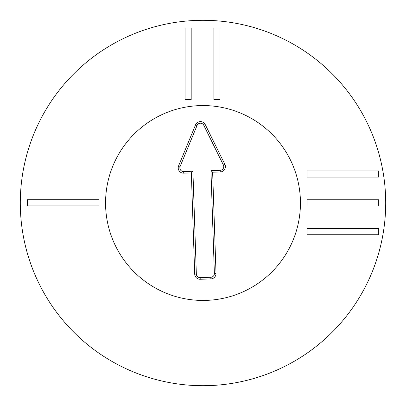 <?xml version="1.0" encoding="UTF-8"?>
<svg xmlns="http://www.w3.org/2000/svg" width="406" height="406" viewBox="0 0 406 406"><rect width="100%" height="100%" fill="white"/><g stroke="black" fill="none" stroke-linecap="round" stroke-linejoin="round"><path stroke-width="0.61" d="M307.017 170.951L378.707 170.951L378.707 177.082L307.017 177.082L307.017 170.951M307.017 199.777L378.707 199.777L378.707 205.908L307.017 205.908L307.017 199.777M307.017 228.603L378.707 228.603L378.707 234.734L307.017 234.734L307.017 228.603M220.016 27.994L220.016 99.683L213.886 99.683L213.886 27.994L220.016 27.994M191.19 27.994L191.19 99.683L185.06 99.683L185.06 27.994L191.19 27.994M27.344 199.752L99.034 199.752L99.034 205.878L27.344 205.878L27.344 199.752M105.56 203A97.44 97.44 0 0 1 251.72 118.613A97.44 97.44 0 0 1 251.72 287.387A97.44 97.44 0 0 1 105.56 203M385.7 203A182.7 182.7 0 0 1 111.65 361.223A182.7 182.7 0 0 1 111.65 44.777A182.7 182.7 0 0 1 385.7 203M183.669 171.545L192.911 171.236L196.342 274.06A3.695 3.695 0 0 0 200.158 277.628L210.81 277.273A3.695 3.695 0 0 0 214.383 273.456L210.947 170.637L220.189 170.327A3.695 3.695 0 0 0 223.381 164.993L203.776 125.281A3.695 3.695 0 0 0 197.042 125.505L180.127 166.44A3.695 3.695 0 0 0 183.669 171.545L183.725 173.174A5.329 5.329 0 0 1 178.62 165.815L195.535 124.881A5.329 5.329 0 0 1 205.238 124.561L224.843 164.273A5.329 5.329 0 0 1 220.245 171.956L212.637 172.21L216.012 273.4A5.329 5.329 0 0 1 210.866 278.907L200.214 279.262A5.329 5.329 0 0 1 194.713 274.111L191.333 172.92L183.725 173.174M191.333 172.92L192.911 171.236M212.637 172.21L210.947 170.637M105.616 206.253A97.44 97.44 0 0 1 248.878 117.035A97.44 97.44 0 0 1 254.511 285.712A97.44 97.44 0 0 1 105.616 206.253M194.713 274.111L196.342 274.06M200.214 279.262L200.158 277.628M210.866 278.907L210.81 277.273M216.012 273.4L214.383 273.456M220.245 171.956L220.189 170.327M224.843 164.273L223.381 164.993M205.238 124.561L203.776 125.281M195.535 124.881L197.042 125.505M178.62 165.815L180.127 166.44"/></g></svg>
